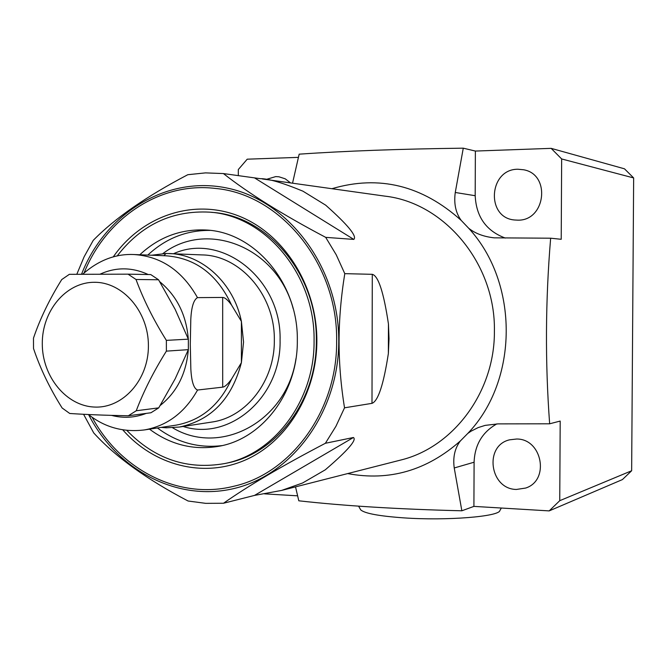 <?xml version="1.0" encoding="UTF-8"?>
<svg xmlns="http://www.w3.org/2000/svg" width="667" height="667" viewBox="0 0 667 667"><rect width="100%" height="100%" fill="white"/><g stroke="black" fill="none" stroke-linecap="round" stroke-linejoin="round"><path stroke-width="1" d="M292.538 183.192L299.166 154.169C345.156 150.984 399.858 148.983 463.273 148.174L475.371 151.059L475.187 195.714C476.23 216.867 486.268 230.982 505.303 238.061M496.84 423.895C482.349 432.091 474.762 444.864 474.095 462.214L473.912 506.386L549.183 510.897L559.746 500.684L560.197 421.069L549.65 423.795L498.091 423.878L485.167 425.379L478.164 427.589L470.927 431.257L467.784 433.433L460.38 440.929C454.827 448.182 452.776 457.195 454.235 467.976L461.856 510.789C398.858 509.254 344.505 505.928 298.799 500.8L295.523 486.877M516.408 489.453L525.671 488.052C549.983 480.39 542.263 438.719 516.65 439.019L509.605 439.82C483.783 445.623 489.728 489.244 516.408 489.453M463.273 148.174L455.269 192.48C453.735 203.643 455.719 212.956 461.231 220.427L468.601 228.164C475.079 233.442 483.592 236.668 494.155 237.836L550.65 238.202L561.214 239.295L561.656 158.954L551.15 148.357L624.487 168.818L633.65 177.939L631.649 470.752L622.411 479.581L549.183 510.897M475.371 151.059L551.15 148.357M517.709 220.152C545.614 221.102 551.134 174.345 523.57 169.76L517.959 169.243C488.828 168.893 485.576 217.725 514.507 219.985L517.709 220.152M264.557 493.855L297.624 495.831M298.424 157.362L247.215 159.188L238.319 169.543L238.319 175.654M290.604 182.925L285.209 178.814L278.923 176.78L275.696 176.605L266.058 179.481M360.172 508.921L360.755 509.922C364.916 513.473 379.29 516.125 403.877 517.875C446.74 520.86 499.416 516.591 499.891 510.505L501.359 508.029M461.856 510.789L473.912 506.386M561.656 158.954L633.65 177.939M631.649 470.752L559.746 500.684M550.65 238.202C545.431 300.675 545.097 362.54 549.65 423.795M461.231 220.427C422.178 185.368 379.073 174.796 331.899 188.711M468.601 228.164C519.184 282.725 518.601 380.632 467.784 433.433M347.657 473.578C389.303 481.391 426.88 470.502 460.38 440.929M262.298 178.956L384.834 196.123C444.572 202.693 495.789 263.949 494.397 331.316C494.864 391.938 453.36 447.282 400.767 460.038L399.45 460.372M389.019 338.761L388.369 353.518C383.592 384.5 378.139 401.117 371.994 403.352L372.294 274.32C378.331 275.846 383.717 292.396 388.444 323.97L389.019 338.761M76.805 274.287L84.125 256.787L93.238 240.37C114.824 218.301 146.348 196.415 187.802 174.704L205.519 172.886L223.428 173.57C248.549 193.372 282.641 214.632 325.696 237.36L336.235 254.811L344.781 273.653C341.012 296.965 339.103 319.485 339.069 341.196C339.036 362.915 340.854 385.117 344.531 407.812L371.994 403.352M344.531 407.812L335.943 426.28L325.379 443.28L353.41 437.502C357.045 439.82 347.665 450.592 325.288 469.81L302.61 482.983L281.657 490.412L254.502 495.414L353.41 437.502M325.379 443.28C282.416 465.724 248.458 485.709 223.512 503.252L254.502 495.414M223.512 503.252L205.703 503.352L188.086 501.009C146.807 479.406 115.349 456.712 93.722 432.925L83.575 414.282M223.428 173.57L260.213 178.664C268.259 178.556 282.5 182.733 302.935 191.179L325.688 205.169C347.924 224.946 357.295 236.36 353.802 239.411L254.594 177.931M325.696 237.36L353.802 239.411M344.781 273.653L372.294 274.32M81.524 274.262C105.311 213.098 167.375 174.696 228.498 188.361C289.603 201.534 339.144 268.151 338.761 341.196C338.786 411.064 293.547 473.553 235.993 488.036C178.406 502.843 117.192 470.585 88.594 414.607M113.198 256.97C141.396 216.333 192.538 198.257 237.977 215.708C283.392 233 317.033 285.259 316.867 340.845C316.817 393.505 286.693 442.238 244.747 460.272C202.751 478.356 153.685 465.166 122.811 429.89M210.697 212.256L211.956 212.373C267.809 215.674 317.517 274.871 316.325 340.654C317 400.042 276.738 453.577 227.088 463.056L225.896 463.307M117.134 256.011C141.171 224.871 171.944 210.247 209.455 212.139C265.433 215.449 315.266 274.821 314.074 340.804C314.749 400.367 274.387 454.069 224.629 463.565C187.144 470.085 154.544 459.038 126.838 430.407M139.812 254.761C158.738 237.127 180.724 228.881 205.769 230.007C254.569 231.849 298.366 283.258 297.324 340.537C297.957 392.313 262.389 438.928 218.826 446.281C193.705 450.525 170.602 444.814 149.508 429.156M173.503 253.718C221.461 231.791 281.808 278.839 280.073 340.253C281.374 397.115 229.515 441.429 183.1 426.471M161.147 427.397L166.233 427.805L179.423 427.038L211.973 422.036C246.457 417.25 274.862 380.765 274.329 340.162C275.154 295.348 240.303 255.244 201.884 254.911L166.016 253.485L151.576 255.228M88.486 414.524C104.752 427.38 123.403 432.516 144.447 429.923C167.142 425.854 184.842 412.556 197.557 390.028C193.789 388.578 191.554 381.632 190.845 369.185L190.287 344.305L190.795 319.418C191.412 307.07 193.647 299.8 197.49 297.632L222.67 297.44C224.962 297.515 227.922 300.05 231.549 305.052L241.404 321.402L241.396 362.665L243.547 342.079L241.404 321.402C233.792 283.183 202.118 254.135 168.943 253.527M144.447 429.923L176.213 425.121C201.184 420.452 219.635 405.086 231.557 379.039L241.396 362.665C231.941 398.841 211.281 420.302 179.423 427.038M231.557 379.039C227.964 384.1 225.004 386.802 222.695 387.152L197.557 390.028M128.331 415.774L150.959 412.756L158.729 407.862L175.213 378.731L188.352 349.658L188.344 339.161L175.138 309.313L158.554 279.765L136.01 279.481L128.064 274.162L69.351 274.329L61.731 279.573C49.425 299.341 40.012 318.876 33.475 338.161L33.517 348.499C40.187 368.417 49.725 388.244 62.123 407.979L69.752 413.482C86.251 414.574 105.778 415.341 128.331 415.774L136.243 410.764C143.605 391.337 153.652 371.452 166.383 351.125L166.366 340.37C153.577 319.968 143.463 299.666 136.01 279.481M188.344 339.161L166.366 340.37M158.729 407.862L136.243 410.764M158.554 279.765L150.75 274.571L128.064 274.162M188.352 349.658L166.383 351.125M148.407 345.731C148.574 311.722 122.761 281.941 94.347 282.299C65.933 282.158 41.971 311.022 42.288 343.788C42.204 376.547 66.316 406.153 94.664 407.053C123.003 408.446 148.666 379.748 148.407 345.731M92.129 417.25C120.235 469.818 178.781 500.058 233.5 486.326C291.079 473.612 337.36 410.755 336.635 341.162C338.011 263.924 280.657 194.18 215.516 188.453C160.063 181.616 106.011 218.059 84.1 272.911M454.235 467.976L474.095 462.214M388.369 353.518L388.444 323.97M325.688 205.169L302.935 191.179M302.61 482.983L325.288 469.81M222.028 445.606C198.549 448.407 177.013 442.529 157.42 427.964M210.088 230.398C186.435 230.198 165.674 238.427 147.807 255.077M293.23 308.796C277.155 247.14 207.187 219.601 162.915 253.585M295.99 358.546C286.818 421.586 220.343 456.645 172.595 427.772M166.016 253.485L163.857 255.711M231.549 305.052C217.325 274.429 195.473 258.004 165.991 255.794L133.859 254.527C115.541 253.718 98.466 260.297 82.616 274.254M197.49 297.632C182.199 270.66 160.989 256.295 133.859 254.527M222.67 297.44L222.695 387.152M166.233 427.805L165.549 426.73M188.327 339.136C186.318 314.916 176.797 295.781 159.746 281.724M148.249 274.529C131.974 267.083 115.891 266.975 100 274.195M111.514 415.374C123.245 418.459 134.817 417.792 146.231 413.39M160.18 405.494C176.913 392.171 186.293 373.578 188.319 349.741M455.269 192.48L475.187 195.714M360.755 509.922L358.579 506.153M281.657 490.412L400.767 460.038M224.629 463.565L227.088 463.056M205.769 230.007L206.837 230.082"/></g></svg>
